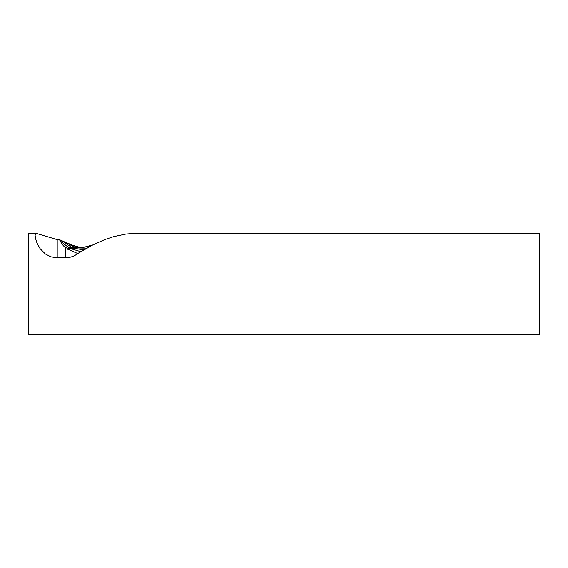 <?xml version="1.0" encoding="UTF-8"?>
<svg xmlns="http://www.w3.org/2000/svg" width="568" height="568" viewBox="0 0 568 568"><rect width="100%" height="100%" fill="white"/><g stroke="black" fill="none" stroke-linecap="round" stroke-linejoin="round"><path stroke-width="0.85" d="M57.205 257.836L50.843 256.793L45.334 253.946L39.987 248.514L36.941 242.926L35.486 238.219L35.074 235.017L35.954 233.285L57.205 239.618L59.37 239.618L70.936 244.716L80.351 247.499L83.361 247.392L92.776 244.936L77.738 253.534C74.287 256.253 70.148 257.687 65.32 257.836L57.205 257.836L57.205 239.618M35.954 233.285L28.4 233.285L28.4 334.715L539.6 334.715L539.6 233.285L134.864 233.313L125.847 234.059L113.82 236.579L104.796 239.575L92.776 244.936M137.868 233.292L137.129 233.285M77.738 253.534L68.323 249.352L68.323 248.322L65.32 247.478C63.595 246.292 61.912 244.119 60.272 240.96L59.37 239.618M65.32 247.478L65.32 248.727L68.323 249.352M83.752 249.863L74.337 248.337L74.337 247.754L71.334 247.194L71.334 247.996L68.323 247.293L60.272 240.96M68.323 247.293L68.323 248.322L71.334 248.805L71.334 247.996L74.337 248.337M80.748 251.659L71.334 248.805M71.334 247.194L61.919 240.598M86.762 248.138L77.347 247.939L74.337 247.172L64.922 241.883M74.337 247.172L74.337 247.754L77.347 247.939M89.765 246.498L80.351 247.627L77.347 247.229L67.933 243.253M77.347 247.229L80.351 247.627M82.062 247.485L80.351 247.371M65.32 248.727L65.32 257.836"/></g></svg>
